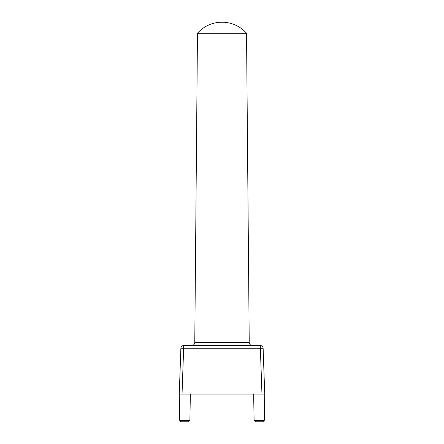 <?xml version="1.0" encoding="UTF-8"?>
<svg xmlns="http://www.w3.org/2000/svg" width="444" height="444" viewBox="0 0 444 444"><rect width="100%" height="100%" fill="white"/><g stroke="black" fill="none" stroke-linecap="round" stroke-linejoin="round"><path stroke-width="0.67" d="M197.469 33.256A32.739 32.739 0 0 1 246.531 33.256L197.469 33.256L194.772 342.368L249.228 342.368C249.417 344.3 250.494 345.371 252.464 345.576M189.893 420.413L188.506 421.8L181.119 421.8L179.726 420.413L189.893 420.413L190.354 394.083M264.274 420.413L262.881 421.8L255.494 421.8L254.107 420.413L264.274 420.413L264.729 394.083L261.96 394.083L264.729 394.083L263.131 348.251A2.769 2.769 0 0 0 260.362 345.576L260.362 348.251L183.638 348.251L182.04 394.083L179.271 394.083L180.869 348.251L183.638 348.251L183.638 345.576L260.362 345.576M179.726 420.413L179.271 394.083L261.96 394.083L260.362 348.251L263.131 348.251M183.638 345.576A2.769 2.769 0 0 0 180.869 348.251A2.769 2.769 0 0 1 183.638 345.576M194.772 342.368C194.583 344.3 193.506 345.371 191.536 345.576M254.107 420.413L253.646 394.083M246.531 33.256L249.228 342.368"/></g></svg>
